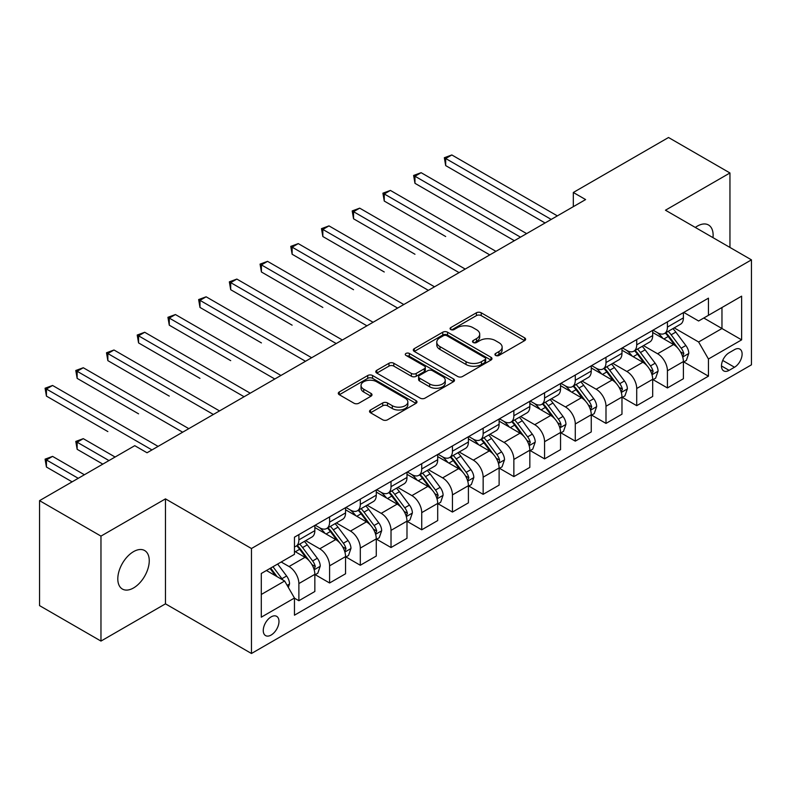 <?xml version="1.0" encoding="UTF-8"?>
<svg xmlns="http://www.w3.org/2000/svg" width="791" height="791" viewBox="0 0 791 791"><rect width="100%" height="100%" fill="white"/><g stroke="black" fill="none" stroke-linecap="round" stroke-linejoin="round"><path stroke-width="1.19" d="M495.631 355.436A2.383 1.374 0 0 0 499.002 355.436L524.631 340.634A3.411 1.968 0 0 0 525.629 339.25A3.411 1.968 0 0 0 524.631 337.856L481.215 312.791A3.411 1.968 0 0 0 476.4 312.791L450.771 327.583A2.383 1.374 0 0 0 450.069 328.562A2.383 1.374 0 0 0 450.771 329.531A2.383 1.374 0 0 0 454.143 329.531L457.465 327.622A10.916 6.298 0 0 1 472.899 327.622L476.518 329.709A10.916 6.298 0 0 1 479.712 334.168A10.916 6.298 0 0 1 476.518 338.617L473.196 340.535A2.383 1.374 0 0 0 472.504 341.504A2.383 1.374 0 0 0 473.196 342.483A2.383 1.374 0 0 0 476.577 342.483L479.89 340.565A10.916 6.298 0 0 1 495.324 340.565L498.943 342.661A10.916 6.298 0 0 1 502.137 347.111A10.916 6.298 0 0 1 498.943 351.57L495.631 353.478A2.383 1.374 0 0 0 494.929 354.457A2.383 1.374 0 0 0 495.631 355.436L495.631 353.478M133.531 587.96A22.237 12.844 120 0 0 148.055 568.363A22.237 12.844 120 0 0 144.644 550.536A22.237 12.844 120 0 0 133.531 551.643A22.237 12.844 120 0 0 118.996 571.24A22.237 12.844 120 0 0 122.407 589.058A22.237 12.844 120 0 0 133.531 587.96M712.988 237.646A22.237 12.844 120 0 0 708.518 224.99A22.237 12.844 120 0 0 697.395 226.097A22.237 12.844 120 0 0 695.329 227.452M271.115 635.054A11.123 6.417 120 0 0 278.383 625.256A11.123 6.417 120 0 0 276.672 616.347A11.123 6.417 120 0 0 271.115 616.891A11.123 6.417 120 0 0 263.858 626.69A11.123 6.417 120 0 0 265.558 635.598A11.123 6.417 120 0 0 271.115 635.054M370.524 409.975A3.411 1.968 0 0 0 369.526 411.369A3.411 1.968 0 0 0 370.524 412.764L382.706 419.794A3.411 1.968 0 0 0 387.521 419.794L415.987 403.361A3.411 1.968 0 0 0 416.986 401.976A3.411 1.968 0 0 0 415.987 400.582L372.571 375.517A3.411 1.968 0 0 0 367.746 375.517L339.29 391.95A3.411 1.968 0 0 0 338.291 393.335A3.411 1.968 0 0 0 339.29 394.729L354.002 403.222A3.411 1.968 0 0 0 358.827 403.222L371.009 396.192A3.411 1.968 0 0 0 372.007 394.798A3.411 1.968 0 0 0 371.009 393.404L363.712 389.202A9.126 5.27 0 0 1 361.042 385.474A9.126 5.27 0 0 1 366.668 380.609A9.126 5.27 0 0 1 376.615 381.746L405.19 398.249A9.126 5.27 0 0 1 407.859 401.976A9.126 5.27 0 0 1 402.233 406.841A9.126 5.27 0 0 1 392.287 405.694L387.521 402.945A3.411 1.968 0 0 0 382.706 402.945L370.524 409.975L370.524 412.764M165.467 498.874L100.971 536.11L39.55 500.644L39.55 605.619L100.971 641.076L165.467 603.84L251.459 653.495L251.459 548.519L165.467 498.874L165.467 603.84M729.955 247.445L729.955 172.972L665.458 210.208L751.45 259.853L251.459 548.519M729.955 172.972L668.524 137.505L573.317 192.48L573.317 206.659M39.55 500.644L134.757 445.679L147.037 452.768L585.607 199.569L573.317 192.48M457.702 376.496A3.411 1.968 0 0 0 462.527 376.496L490.984 360.063A3.411 1.968 0 0 0 491.982 358.669A3.411 1.968 0 0 0 490.984 357.275L447.577 332.21A3.411 1.968 0 0 0 442.752 332.21L414.296 348.643A3.411 1.968 0 0 0 413.298 350.037A3.411 1.968 0 0 0 414.296 351.431L457.702 376.496M406.93 355.95A2.383 1.374 0 0 1 409.352 356.286L409.352 353.448L453.48 378.929A3.411 1.968 0 0 1 454.479 380.323A3.411 1.968 0 0 1 453.48 381.717L425.024 398.14A3.411 1.968 0 0 1 420.199 398.14L376.793 373.085L376.793 370.297A3.411 1.968 0 0 0 375.794 371.691A3.411 1.968 0 0 0 376.793 373.085M376.793 370.297L388.974 363.267A3.411 1.968 0 0 1 393.799 363.267L411.399 373.431A3.411 1.968 0 0 0 416.224 373.431L424.302 368.764A3.411 1.968 0 0 0 425.301 367.37A3.411 1.968 0 0 0 424.302 365.976L405.971 355.396A2.383 1.374 0 0 1 405.279 354.427A2.383 1.374 0 0 1 406.752 353.152A2.383 1.374 0 0 1 409.352 353.448M734.493 349.652L729.094 352.766A10.767 6.219 120 0 0 722.054 362.258A10.767 6.219 120 0 0 723.706 370.89A10.767 6.219 120 0 0 729.094 370.356L734.493 367.242A10.767 6.219 120 0 0 741.533 357.75A10.767 6.219 120 0 0 739.882 349.118A10.767 6.219 120 0 0 734.493 349.652M251.459 653.495L751.45 364.829L751.45 259.853M683.76 312.415L698.621 320.998L708.449 315.322L708.449 298.158L294.46 537.168L294.46 554.333L261.287 573.485L261.287 617.178L294.46 598.026L294.46 615.19L708.449 376.17L708.449 359.005L698.621 341.989L674.199 327.879M708.449 315.322L741.622 296.17L741.622 339.863L708.449 359.005M100.971 536.11L100.971 641.076M703.782 318.012L721.965 328.512L721.965 307.521L741.622 296.17M698.621 341.989L721.965 328.512L741.622 339.863M261.287 594.476L284.631 581.009L266.448 570.509M294.46 598.174L298.879 600.725L298.879 583.56A13.902 8.029 -120 0 0 289.051 566.534L281.191 561.996M298.879 600.725L314.848 591.5L314.848 574.335A13.902 8.029 -120 0 0 305.019 557.319L294.46 551.218M315.223 574.691L329.59 582.987L329.59 565.832A13.902 8.029 -120 0 0 319.762 548.806L305.652 540.658M329.59 582.987L345.558 573.772L345.558 556.607A13.902 8.029 -120 0 0 335.73 539.581L314.848 527.528M345.934 556.963L360.3 565.258L360.3 548.094A13.902 8.029 -120 0 0 350.472 531.077L336.363 522.93M360.3 565.258L376.279 556.043L376.279 538.879A13.902 8.029 -120 0 0 366.451 521.852L345.558 509.8M376.645 539.235L391.021 547.53L391.021 530.365A13.902 8.029 -120 0 0 381.193 513.339L367.073 505.192M391.021 547.53L406.989 538.305L406.989 521.14A13.902 8.029 -120 0 0 397.161 504.124L376.279 492.061M407.355 521.496L421.732 529.802L421.732 512.637A13.902 8.029 -120 0 0 411.903 495.611L397.794 487.464M421.732 529.802L437.7 520.577L437.7 503.412A13.902 8.029 -120 0 0 427.872 486.386L406.989 474.333M438.066 503.768L452.442 512.064L452.442 494.899A13.902 8.029 -120 0 0 442.614 477.883L428.504 469.735M452.442 512.064L468.41 502.849L468.41 485.684A13.902 8.029 -120 0 0 458.582 468.658L437.7 456.605M468.776 486.04L483.153 494.335L483.153 477.171A13.902 8.029 -120 0 0 473.325 460.144L459.215 451.997M483.153 494.335L499.121 485.11L499.121 467.946A13.902 8.029 -120 0 0 489.293 450.929L468.41 438.867M499.487 468.302L513.863 476.607L513.863 459.442A13.902 8.029 -120 0 0 504.035 442.416L489.926 434.269M513.863 476.607L529.832 467.382L529.832 450.217A13.902 8.029 -120 0 0 520.003 433.201L499.121 421.138M530.197 450.573L544.574 458.869L544.574 441.704A13.902 8.029 -120 0 0 534.746 424.688L520.636 416.541M544.574 458.869L560.542 449.654L560.542 432.489A13.902 8.029 -120 0 0 550.714 415.463L529.832 403.41M560.918 432.845L575.284 441.141L575.284 423.976A13.902 8.029 -120 0 0 565.456 406.95L551.347 398.812M575.284 441.141L591.253 431.926L591.253 414.761A13.902 8.029 -120 0 0 581.425 397.735L560.542 385.682M591.628 415.107L605.995 423.412L605.995 406.248A13.902 8.029 -120 0 0 596.167 389.221L582.057 381.074M605.995 423.412L621.973 414.187L621.973 397.023A13.902 8.029 -120 0 0 612.145 380.006L591.253 367.944M622.339 397.379L636.715 405.674L636.715 388.51A13.902 8.029 -120 0 0 626.887 371.493L612.768 363.346M636.715 405.674L652.684 396.459L652.684 379.294A13.902 8.029 -120 0 0 642.856 362.268L621.973 350.215M653.05 379.65L667.426 387.946L667.426 370.781A13.902 8.029 -120 0 0 657.598 353.765L643.488 345.618M667.426 387.946L683.394 378.731L683.394 361.566A13.902 8.029 -120 0 0 673.566 344.54L652.684 332.487M653.05 330.144L657.598 332.764A13.902 8.029 -120 0 0 664.549 333.456A13.902 8.029 -120 0 0 667.426 327.088L667.426 321.848M622.339 347.872L626.887 350.502A13.902 8.029 -120 0 0 633.828 351.184A13.902 8.029 -120 0 0 636.715 344.827L636.715 339.576M591.628 365.6L596.167 368.23A13.902 8.029 -120 0 0 603.118 368.913A13.902 8.029 -120 0 0 605.995 362.555L605.995 357.305M560.918 383.338L565.456 385.959A13.902 8.029 -120 0 0 572.407 386.651A13.902 8.029 -120 0 0 575.284 380.283L575.284 375.033M530.197 401.067L534.746 403.687A13.902 8.029 -120 0 0 541.697 404.379A13.902 8.029 -120 0 0 544.574 398.021L544.574 392.771M499.487 418.795L504.035 421.425A13.902 8.029 -120 0 0 510.986 422.107A13.902 8.029 -120 0 0 513.863 415.75L513.863 410.499M468.776 436.533L473.325 439.153A13.902 8.029 -120 0 0 480.275 439.845A13.902 8.029 -120 0 0 483.153 433.478L483.153 428.228M438.066 454.261L442.614 456.882A13.902 8.029 -120 0 0 449.565 457.574A13.902 8.029 -120 0 0 452.442 451.216L452.442 445.966M407.355 471.99L411.903 474.62A13.902 8.029 -120 0 0 418.854 475.302A13.902 8.029 -120 0 0 421.732 468.944L421.732 463.694M376.645 489.728L381.193 492.348A13.902 8.029 -120 0 0 388.134 493.04A13.902 8.029 -120 0 0 391.021 486.673L391.021 481.422M345.934 507.456L350.472 510.076A13.902 8.029 -120 0 0 357.423 510.768A13.902 8.029 -120 0 0 360.3 504.401L360.3 499.161M315.223 525.184L319.762 527.815A13.902 8.029 -120 0 0 326.713 528.497A13.902 8.029 -120 0 0 329.59 522.139L329.59 516.889M683.76 361.922L708.449 376.17M664.549 333.456L680.517 324.231A13.902 8.029 -120 0 0 683.394 317.873L683.394 312.623M633.828 351.184L649.807 341.969A13.902 8.029 -120 0 0 652.684 335.602L652.684 330.351M603.118 368.913L619.086 359.697A13.902 8.029 -120 0 0 621.973 353.33L621.973 348.089M572.407 386.651L588.375 377.426A13.902 8.029 -120 0 0 591.253 371.068L591.253 365.818M541.697 404.379L557.665 395.164A13.902 8.029 -120 0 0 560.542 388.796L560.542 383.546M510.986 422.107L526.954 412.892A13.902 8.029 -120 0 0 529.832 406.525L529.832 401.284M480.275 439.845L496.244 430.62A13.902 8.029 -120 0 0 499.121 424.263L499.121 419.012M449.565 457.574L465.533 448.359A13.902 8.029 -120 0 0 468.41 441.991L468.41 436.741M418.854 475.302L434.823 466.087A13.902 8.029 -120 0 0 437.7 459.719L437.7 454.469M388.134 493.04L404.112 483.815A13.902 8.029 -120 0 0 406.989 477.457L406.989 472.207M357.423 510.768L373.392 501.543A13.902 8.029 -120 0 0 376.279 495.186L376.279 489.936M326.713 528.497L342.681 519.282A13.902 8.029 -120 0 0 345.558 512.914L345.558 507.664M294.46 546.789A13.902 8.029 -120 0 0 296.002 546.235L311.97 537.01A13.902 8.029 -120 0 0 314.848 530.652L314.848 525.402M296.002 546.235A13.902 8.029 -120 0 0 298.879 539.867L298.879 534.617M284.631 581.009L294.46 598.026M496.58 355.772L498.943 354.408A10.916 6.298 0 0 0 502.137 349.948L502.137 347.111M479.712 334.168L479.712 337.006A10.916 6.298 0 0 1 476.518 341.455L474.155 342.819M524.581 340.664L481.215 315.629A3.411 1.968 0 0 0 476.4 315.629L451.73 329.867M490.944 360.093L447.577 335.048A3.411 1.968 0 0 0 442.752 335.048L414.336 351.451M484.952 359.648A2.383 1.374 0 0 0 485.654 358.669A2.383 1.374 0 0 0 484.952 357.69L446.856 335.7A2.383 1.374 0 0 0 443.474 335.7L439.984 337.717A10.916 6.298 0 0 0 436.78 342.167A10.916 6.298 0 0 0 439.984 346.626L466.028 361.665A10.916 6.298 0 0 0 481.462 361.665L484.952 359.648L484.952 362.486A2.383 1.374 0 0 0 485.654 361.507L485.654 358.669M436.78 342.167L436.78 345.005A10.916 6.298 0 0 0 439.984 349.464L439.984 346.626M484.952 362.486L481.462 364.503A10.916 6.298 0 0 1 466.028 364.503L439.984 349.464M376.842 373.105L388.974 366.104L388.974 363.267M425.301 367.37L425.301 370.208A3.411 1.968 0 0 1 424.302 371.602L416.224 376.269A3.411 1.968 0 0 1 411.399 376.269L393.799 366.104A3.411 1.968 0 0 0 388.974 366.104M409.352 356.286L453.441 381.737M429.671 383.971A9.126 5.27 0 0 0 439.608 385.118A9.126 5.27 0 0 0 445.244 380.253A9.126 5.27 0 0 0 442.574 376.526L432.499 370.712A3.411 1.968 0 0 0 427.684 370.712L419.596 375.379A3.411 1.968 0 0 0 418.597 376.773A3.411 1.968 0 0 0 419.596 378.167L429.671 383.971L429.671 386.809A9.126 5.27 0 0 0 439.608 387.956A9.126 5.27 0 0 0 445.244 383.091L445.244 380.253M418.597 376.773L418.597 379.611A3.411 1.968 0 0 0 419.596 380.995L419.596 378.167M429.671 386.809L419.596 380.995M407.859 401.976L407.859 404.804A9.126 5.27 0 0 1 402.233 409.679A9.126 5.27 0 0 1 392.287 408.532L387.521 405.783A3.411 1.968 0 0 0 382.706 405.783L370.574 412.793M361.042 385.474L361.042 388.312A9.126 5.27 0 0 0 363.712 392.029L363.712 389.202M370.959 396.222L363.712 392.029M415.937 403.39L372.571 378.355A3.411 1.968 0 0 0 367.746 378.355L339.339 394.758M683.394 362.13L686.341 360.429L688.793 353.33A9.205 5.319 -120 0 0 685.856 345.499L675.821 332.091A26.578 15.345 -120 0 0 672.923 328.621M662.937 338.4A26.578 15.345 -120 0 0 657.489 332.704M682.554 356.494L683.829 353.725A9.205 5.319 -120 0 0 681.189 348.188L671.154 334.791A26.578 15.345 -120 0 0 668.247 331.31M665.775 332.744A22.069 12.735 60 0 1 669.404 336.857L677.897 348.198M445.679 236.519L384.258 201.062L384.258 193.963L390.398 190.423L495.927 251.34M665.3 333.021A26.578 15.345 60 0 1 668.207 336.491L674.881 345.4M551.208 219.423L445.679 158.507L451.829 154.957L557.348 215.884M545.068 222.973L445.679 165.596L445.679 158.507L444.334 157.725L451.829 154.957M445.679 165.596L444.334 157.725M652.684 379.858L655.63 378.157L658.082 371.068A9.205 5.319 -120 0 0 655.146 363.227L645.11 349.82A26.578 15.345 -120 0 0 642.203 346.349M632.227 356.138A26.578 15.345 -120 0 0 626.779 350.443M651.843 374.222L653.119 371.463A9.205 5.319 -120 0 0 650.479 365.917L640.443 352.519A26.578 15.345 -120 0 0 637.536 349.049M635.064 350.472A22.069 12.735 60 0 1 638.683 354.595L647.186 365.936M414.968 254.257L353.547 218.791L353.547 211.701L359.687 208.152L465.217 269.078M634.59 350.749A26.578 15.345 60 0 1 637.487 354.22L644.161 363.128M621.973 397.596L624.92 395.886L627.372 388.796A9.205 5.319 -120 0 0 624.435 380.955L614.399 367.558A26.578 15.345 -120 0 0 611.492 364.078M601.516 373.866A26.578 15.345 -120 0 0 596.068 368.171M621.133 391.95L622.398 389.192A9.205 5.319 -120 0 0 619.768 383.655L609.732 370.247A26.578 15.345 -120 0 0 606.826 366.777M604.354 368.201A22.069 12.735 60 0 1 607.972 372.324L616.476 383.665M384.258 271.985L322.837 236.519L322.837 229.43L328.977 225.88L434.506 286.807M603.879 368.477A26.578 15.345 60 0 1 606.776 371.958L613.45 380.866M591.253 415.324L594.209 413.624L596.661 406.525A9.205 5.319 -120 0 0 593.725 398.684L583.689 385.286A26.578 15.345 -120 0 0 580.782 381.816M570.795 391.594A26.578 15.345 -120 0 0 565.357 385.899M590.422 409.689L591.688 406.92A9.205 5.319 -120 0 0 589.058 401.383L579.012 387.986A26.578 15.345 -120 0 0 576.115 384.505M573.643 385.939A22.069 12.735 60 0 1 577.262 390.052L585.755 401.393M353.547 289.714L292.126 254.247L292.126 247.158L298.266 243.608L403.796 304.535M573.168 386.216A26.578 15.345 60 0 1 576.066 389.686L582.74 398.595M520.498 237.162L414.968 176.235L421.119 172.685L526.638 233.612M514.358 240.701L414.968 183.324L414.968 176.235L413.624 175.454L421.119 172.685M414.968 183.324L413.624 175.454M489.787 254.89L382.903 193.182L390.398 190.423M384.258 201.062L382.903 193.182M459.077 272.618L352.193 210.92L359.687 208.152M353.547 218.791L352.193 210.92M560.542 433.053L563.499 431.352L565.951 424.263A9.205 5.319 -120 0 0 563.014 416.422L552.968 403.015A26.578 15.345 -120 0 0 550.071 399.544M540.085 409.333A26.578 15.345 -120 0 0 534.647 403.637M559.702 427.417L560.779 426.26L560.977 424.648A9.205 5.319 -120 0 0 558.347 419.111L548.301 405.714A26.578 15.345 -120 0 0 545.404 402.243M542.933 403.667A22.069 12.735 60 0 1 546.551 407.79L555.045 419.131M322.837 307.452L261.416 271.985L261.416 264.886L267.556 261.346L373.085 322.273M542.458 403.944A26.578 15.345 60 0 1 545.355 407.414L552.029 416.323M428.366 290.356L321.482 228.648L328.977 225.88M322.837 236.519L321.482 228.648M529.832 450.791L532.778 449.08L535.24 441.991A9.205 5.319 -120 0 0 532.303 434.15L522.258 420.753A26.578 15.345 -120 0 0 519.361 417.272M509.374 427.061A26.578 15.345 -120 0 0 503.936 421.366M528.991 445.145L530.267 442.387A9.205 5.319 -120 0 0 527.627 436.85L517.591 423.442A26.578 15.345 -120 0 0 514.694 419.972M512.222 421.395A22.069 12.735 60 0 1 515.841 425.518L524.334 436.859M292.126 325.18L230.705 289.714L230.705 282.624L236.845 279.075L342.365 340.001M511.747 421.672A26.578 15.345 60 0 1 514.644 425.143L521.318 434.051M499.121 468.519L502.067 466.819L504.529 459.719A9.205 5.319 -120 0 0 501.583 451.879L491.547 438.481A26.578 15.345 -120 0 0 488.65 435.01M478.664 444.789A26.578 15.345 -120 0 0 473.226 439.094M498.281 462.873L499.358 461.726L499.556 460.115A9.205 5.319 -120 0 0 496.916 454.578L486.88 441.18A26.578 15.345 -120 0 0 483.983 437.7M481.511 439.134A22.069 12.735 60 0 1 485.13 443.247L493.624 454.588M261.416 342.908L199.985 307.442L199.985 300.353L206.135 296.803L311.654 357.73M481.027 439.4A26.578 15.345 60 0 1 483.934 442.881L490.608 451.79M468.41 486.247L471.357 484.547L473.819 477.457A9.205 5.319 -120 0 0 470.872 469.617L460.837 456.209A26.578 15.345 -120 0 0 457.94 452.739M447.953 462.517A26.578 15.345 -120 0 0 442.515 456.822M467.57 480.612L468.845 477.843A9.205 5.319 -120 0 0 466.206 472.306L456.17 458.909A26.578 15.345 -120 0 0 453.273 455.438M450.791 456.862A22.069 12.735 60 0 1 454.42 460.975L462.913 472.316M230.695 360.637L169.274 325.18L169.274 318.081L175.424 314.541L280.943 375.458M450.316 457.139A26.578 15.345 60 0 1 453.223 460.609L459.897 469.518M437.7 503.976L440.646 502.275L443.098 495.186A9.205 5.319 -120 0 0 440.162 487.345L430.126 473.947A26.578 15.345 -120 0 0 427.229 470.467M417.243 480.256A26.578 15.345 -120 0 0 411.795 474.56M436.859 498.34L438.135 495.581A9.205 5.319 -120 0 0 435.495 490.044L425.459 476.637A26.578 15.345 -120 0 0 422.552 473.166M420.08 474.59A22.069 12.735 60 0 1 423.709 478.713L432.202 490.054M199.985 378.375L138.563 342.908L138.563 335.819L144.704 332.269L250.233 393.196M419.606 474.867A26.578 15.345 60 0 1 422.513 478.337L429.187 487.246M406.989 521.714L409.936 520.013L412.388 512.914A9.205 5.319 -120 0 0 409.451 505.073L399.415 491.676A26.578 15.345 -120 0 0 396.509 488.205M386.532 497.984A26.578 15.345 -120 0 0 381.084 492.289M406.149 516.068L407.424 513.31A9.205 5.319 -120 0 0 404.784 507.773L394.749 494.365A26.578 15.345 -120 0 0 391.842 490.895M389.37 492.328A22.069 12.735 60 0 1 392.989 496.441L401.492 507.782M169.274 396.103L107.853 360.637L107.853 353.547L113.993 349.998L219.522 410.925M388.895 492.595A26.578 15.345 60 0 1 391.792 496.076L398.466 504.984M397.646 308.085L290.772 246.377L298.266 243.608M292.126 254.247L290.772 246.377M366.935 325.813L260.061 264.115L267.556 261.346M261.416 271.985L260.061 264.115M336.224 343.551L229.35 281.843L236.845 279.075M230.705 289.714L229.35 281.843M305.514 361.279L198.64 299.571L206.135 296.803M199.985 307.442L198.64 299.571M274.803 379.008L167.929 317.3L175.424 314.541M169.274 325.18L167.929 317.3M376.279 539.442L379.225 537.742L381.677 530.652A9.205 5.319 -120 0 0 378.741 522.811L368.705 509.404A26.578 15.345 -120 0 0 365.798 505.933M355.821 515.712A26.578 15.345 -120 0 0 350.373 510.017M375.438 533.806L376.704 531.038A9.205 5.319 -120 0 0 374.074 525.501L364.038 512.103A26.578 15.345 -120 0 0 361.131 508.623M358.659 510.057A22.069 12.735 60 0 1 362.278 514.17L370.781 525.511M138.563 413.831L77.142 378.375L77.142 371.276L83.282 367.736L188.812 428.653M358.185 510.333A26.578 15.345 60 0 1 361.082 513.804L367.756 522.713M244.093 396.736L137.209 335.038L144.704 332.269M138.563 342.908L137.209 335.038M345.558 557.171L348.515 555.47L350.967 548.381A9.205 5.319 -120 0 0 348.03 540.54L337.994 527.142A26.578 15.345 -120 0 0 335.087 523.662M325.101 533.45A26.578 15.345 -120 0 0 319.663 527.755M344.728 551.535L345.993 548.776A9.205 5.319 -120 0 0 343.363 543.229L333.318 529.832A26.578 15.345 -120 0 0 330.42 526.361M327.949 527.785A22.069 12.735 60 0 1 331.567 531.908L340.061 543.249M107.853 431.57L46.432 396.103L46.432 389.014L52.572 385.464L158.101 446.391M327.474 528.062A26.578 15.345 60 0 1 330.371 531.532L337.045 540.441M213.382 414.474L106.498 352.766L113.993 349.998M107.853 360.637L106.498 352.766M314.848 574.909L317.804 573.208L320.256 566.109A9.205 5.319 -120 0 0 317.32 558.268L307.274 544.87A26.578 15.345 -120 0 0 304.377 541.4M314.007 569.263L315.283 566.504A9.205 5.319 -120 0 0 312.653 560.967L302.607 547.56A26.578 15.345 -120 0 0 299.71 544.089M297.238 545.523A22.069 12.735 60 0 1 300.857 549.636L309.35 560.977M115.1 457.03L83.282 438.659L77.142 442.209L77.142 449.298L102.82 464.119M296.763 545.79A26.578 15.345 60 0 1 299.66 549.27L306.335 558.179M77.142 449.298L75.788 441.427L108.96 460.57M75.788 441.427L83.282 438.659M182.672 432.202L75.788 370.495L83.282 367.736M77.142 378.375L75.788 370.495M288.32 587.387L289.546 583.837A9.205 5.319 -120 0 0 286.609 575.996L277.651 564.042M84.39 474.758L52.572 456.387L46.432 459.937L46.432 467.026L72.1 481.848M282.773 579.932A9.205 5.319 -120 0 0 281.932 578.696L272.974 566.742M270.67 568.067L277.107 576.659M270.028 568.442L275.486 575.729M46.432 467.026L45.077 459.156L78.25 478.308M45.077 459.156L52.572 456.387M151.951 449.931L45.077 388.233L52.572 385.464M46.432 396.103L45.077 388.233M289.051 566.534L305.019 557.319M319.762 548.806L335.73 539.581M350.472 531.077L366.451 521.852M381.193 513.339L397.161 504.124M411.903 495.611L427.872 486.386M442.614 477.883L458.582 468.658M473.325 460.144L489.293 450.929M504.035 442.416L520.003 433.201M534.746 424.688L550.714 415.463M565.456 406.95L581.425 397.735M596.167 389.221L612.145 380.006M626.887 371.493L642.856 362.268M657.598 353.765L673.566 344.54M667.426 327.088L683.394 317.873M667.426 370.781L683.394 361.566M636.715 388.51L652.684 379.294M636.715 344.827L652.684 335.602M605.995 406.248L621.973 397.023M605.995 362.555L621.973 353.33M575.284 423.976L591.253 414.761M575.284 380.283L591.253 371.068M544.574 441.704L560.542 432.489M544.574 398.021L560.542 388.796M513.863 459.442L529.832 450.217M513.863 415.75L529.832 406.525M483.153 477.171L499.121 467.946M483.153 433.478L499.121 424.263M452.442 494.899L468.41 485.684M452.442 451.216L468.41 441.991M421.732 512.637L437.7 503.412M421.732 468.944L437.7 459.719M391.021 530.365L406.989 521.14M391.021 486.673L406.989 477.457M360.3 548.094L376.279 538.879M360.3 504.401L376.279 495.186M329.59 565.832L345.558 556.607M329.59 522.139L345.558 512.914M298.879 583.56L314.848 574.335M298.879 539.867L314.848 530.652M722.717 360.439L734.493 367.242M721.471 365.956L729.094 370.356M498.943 354.408L498.943 351.57M473.196 342.483L473.196 340.535M476.518 341.455L476.518 338.617M450.771 329.531L450.771 327.583M476.4 315.629L476.4 312.791M481.215 315.629L481.215 312.791M524.631 340.634L524.631 337.856M414.296 351.431L414.296 348.643M442.752 335.048L442.752 332.21M447.577 335.048L447.577 332.21M490.984 360.063L490.984 357.275M466.028 364.503L466.028 361.665M481.462 364.503L481.462 361.665M393.799 366.104L393.799 363.267M411.399 376.269L411.399 373.431M416.224 376.269L416.224 373.431M424.302 371.602L424.302 368.764M453.48 381.717L453.48 378.929M382.706 405.783L382.706 402.945M387.521 405.783L387.521 402.945M392.287 408.532L392.287 405.694M371.009 396.192L371.009 393.404M339.29 394.729L339.29 391.95M367.746 378.355L367.746 375.517M372.571 378.355L372.571 375.517M415.987 403.361L415.987 400.582M682.702 356.998L688.734 353.508M671.154 334.791L675.821 332.091M663.916 338.963L668.207 336.491M681.189 348.188L685.856 345.499M680.458 351.787L683.829 353.725M651.992 374.726L658.023 371.246M640.443 352.519L645.11 349.82M633.205 356.701L637.487 354.22M650.479 365.917L655.146 363.227M649.747 369.516L653.119 371.463M621.281 392.455L627.312 388.974M609.732 370.247L614.399 367.558M602.485 374.43L606.776 371.958M619.768 383.655L624.435 380.955M619.037 387.244L622.398 389.192M590.57 410.193L596.602 406.703M579.012 387.986L583.689 385.286M571.774 392.158L576.066 389.686M589.058 401.383L593.725 398.684M588.326 404.982L591.688 406.92M559.86 427.921L565.891 424.441M548.301 405.714L552.968 403.015M541.064 409.896L545.355 407.414M558.347 419.111L563.014 416.422M557.615 422.71L560.977 424.648M529.149 445.649L535.181 442.169M517.591 423.442L522.258 420.753M510.353 427.624L514.644 425.143M527.627 436.85L532.303 434.15M526.905 440.439L530.267 442.387M498.439 463.388L504.47 459.897M486.88 441.18L491.547 438.481M479.643 445.353L483.934 442.881M496.916 454.578L501.583 451.879M496.194 458.177L499.556 460.115M467.718 481.116L473.75 477.635M456.17 458.909L460.837 456.209M448.932 463.091L453.223 460.609M466.206 472.306L470.872 469.617M465.474 475.905L468.845 477.843M437.008 498.844L443.039 495.364M425.459 476.637L430.126 473.947M418.221 480.819L422.513 478.337M435.495 490.044L440.162 487.345M434.763 493.633L438.135 495.581M406.297 516.572L412.329 513.092M394.749 494.365L399.415 491.676M387.501 498.548L391.792 496.076M404.784 507.773L409.451 505.073M404.053 511.362L407.424 513.31M375.587 534.311L381.618 530.83M364.038 512.103L368.705 509.404M356.79 516.276L361.082 513.804M374.074 525.501L378.741 522.811M373.342 529.1L376.704 531.038M344.876 552.039L350.907 548.558M333.318 529.832L337.994 527.142M326.08 534.014L330.371 531.532M343.363 543.229L348.03 540.54M342.632 546.828L345.993 548.776M314.165 569.767L320.197 566.287M302.607 547.56L307.274 544.87M295.369 551.742L299.66 549.27M312.653 560.967L317.32 558.268M311.921 564.556L315.283 566.504M287.153 585.37L289.486 584.015M281.932 578.696L286.609 575.996"/></g></svg>
